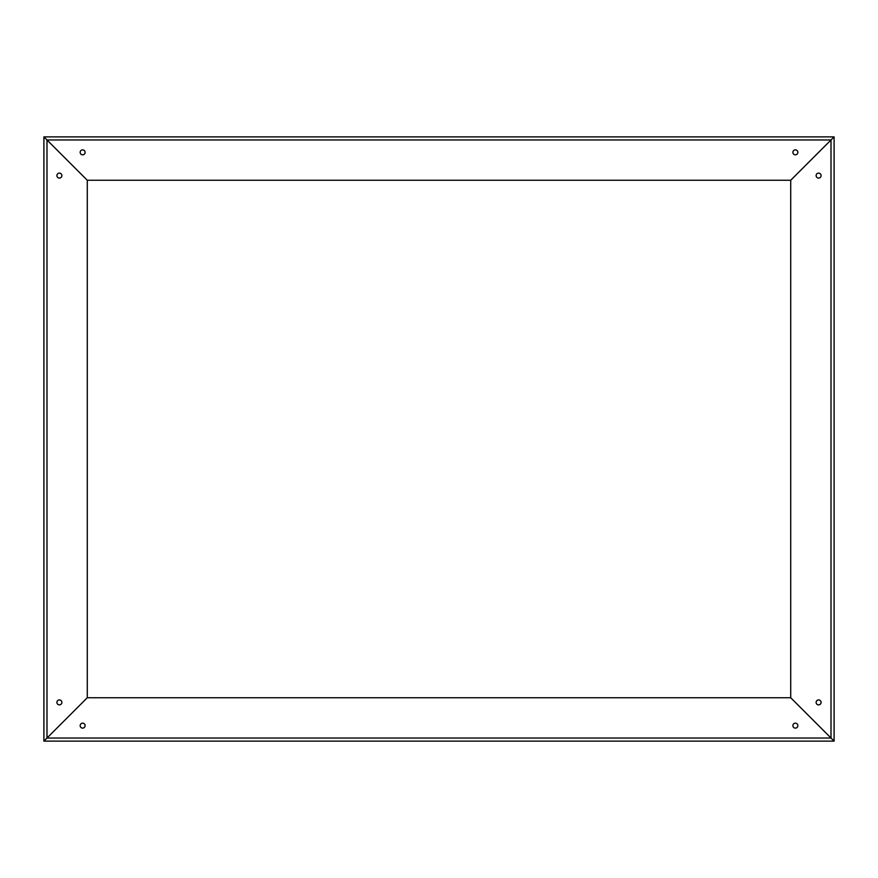 <?xml version="1.0" encoding="UTF-8"?>
<svg xmlns="http://www.w3.org/2000/svg" width="878" height="878" viewBox="0 0 878 878"><rect width="100%" height="100%" fill="white"/><g stroke="black" fill="none" stroke-linecap="round" stroke-linejoin="round"><path stroke-width="1.32" d="M834.1 136.869L790.716 180.253L790.716 697.747L87.284 697.747L43.9 741.131L87.284 697.747L87.284 180.253L790.716 180.253L831.005 139.964L831.005 738.036L790.716 697.747L834.1 741.131L831.005 738.036L46.995 738.036L46.995 139.964L43.9 136.869L834.1 136.869L834.1 741.131L43.9 741.131L43.9 136.869L46.995 139.964L831.005 139.964L834.1 136.869M816.123 175.6A2.48 2.48 0 0 1 819.843 173.449A2.48 2.48 0 0 1 819.843 177.751A2.48 2.48 0 0 1 816.123 175.6M816.123 702.4A2.48 2.48 0 0 0 819.843 704.551A2.48 2.48 0 0 0 819.843 700.249A2.48 2.48 0 0 0 816.123 702.4M82.631 728.125A2.48 2.48 0 0 1 80.491 724.405A2.48 2.48 0 0 1 84.782 724.405A2.48 2.48 0 0 1 82.631 728.125M795.369 728.125A2.48 2.48 0 0 0 797.509 724.405A2.48 2.48 0 0 0 793.218 724.405A2.48 2.48 0 0 0 795.369 728.125M87.284 180.253L46.995 139.964L87.284 180.253M795.369 149.875A2.48 2.48 0 0 1 797.509 153.595A2.48 2.48 0 0 1 793.218 153.595A2.48 2.48 0 0 1 795.369 149.875M82.631 149.875A2.48 2.48 0 0 0 80.491 153.595A2.48 2.48 0 0 0 84.782 153.595A2.48 2.48 0 0 0 82.631 149.875M61.877 175.6A2.48 2.48 0 0 0 58.157 173.449A2.48 2.48 0 0 0 58.157 177.751A2.48 2.48 0 0 0 61.877 175.6M61.877 702.4A2.48 2.48 0 0 1 58.157 704.551A2.48 2.48 0 0 1 58.157 700.249A2.48 2.48 0 0 1 61.877 702.4"/></g></svg>
